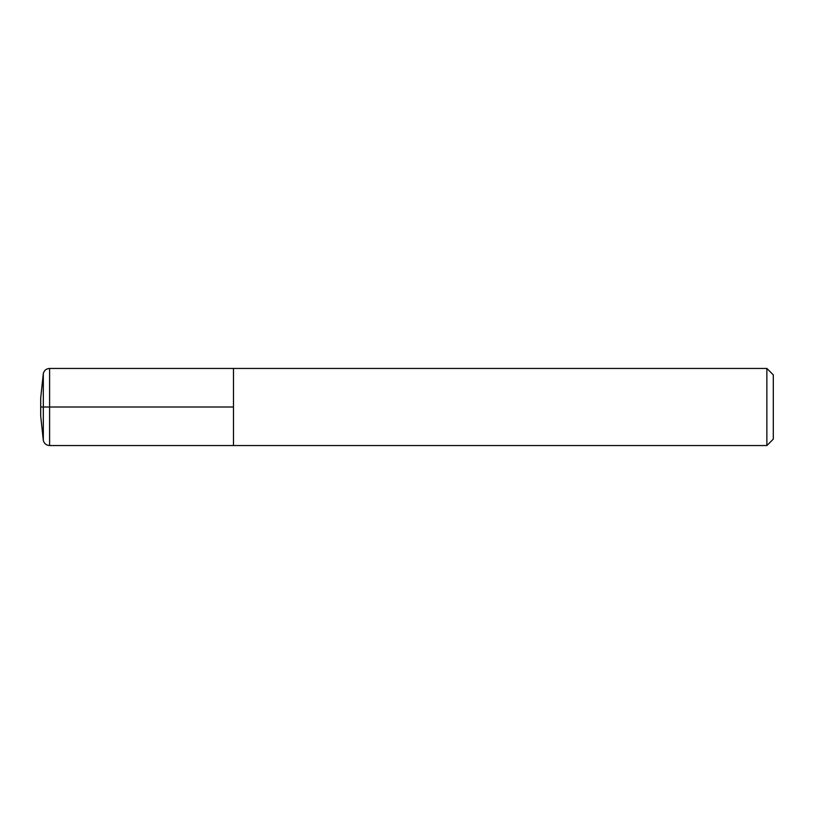 <?xml version="1.0" encoding="UTF-8"?>
<svg xmlns="http://www.w3.org/2000/svg" width="814" height="814" viewBox="0 0 814 814"><rect width="100%" height="100%" fill="white"/><g stroke="black" fill="none" stroke-linecap="round" stroke-linejoin="round"><path stroke-width="1.22" d="M233.486 407L233.486 368.447L233.486 445.553L233.486 407L40.7 407M49.603 368.447L49.603 445.553L766.869 445.553L766.869 368.447L49.603 368.447C46.327 368.661 44.231 370.35 43.325 373.504L43.325 440.496L40.7 415.995L40.7 398.005L43.325 373.504M766.869 368.447L773.3 374.867L773.3 439.133L766.869 445.553M49.603 445.553C46.327 445.339 44.231 443.65 43.325 440.496"/></g></svg>
